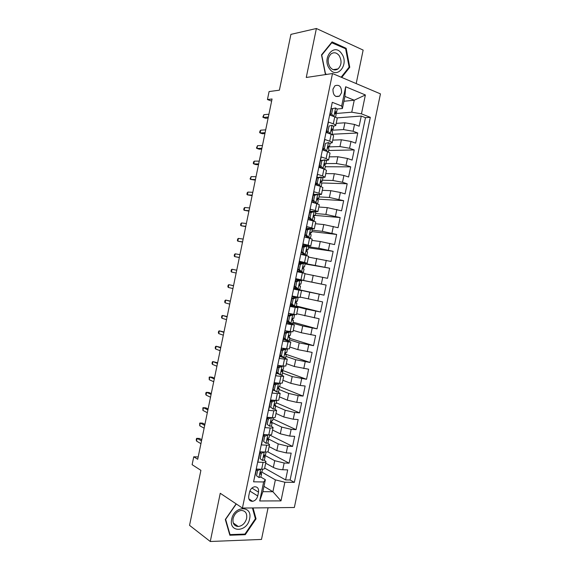 <?xml version="1.0" encoding="UTF-8"?>
<svg xmlns="http://www.w3.org/2000/svg" width="570" height="570" viewBox="0 0 570 570"><rect width="100%" height="100%" fill="white"/><g stroke="black" fill="none" stroke-linecap="round" stroke-linejoin="round"><path stroke-width="0.85" d="M332.958 89.162C332.973 95.24 335.174 97.548 339.563 96.081L341.558 92.675C341.551 86.576 339.335 84.282 334.904 85.785L332.958 89.162M356.186 83.583L363.147 50.089L316.393 28.5L290.914 34.371L279.393 90.181L269.09 91.563L267.444 99.55L271.626 101.111M294.355 507.5L380.454 93.872L332.502 73.537L242.428 508.055L294.355 507.5M242.428 508.055L220.248 493.278L210.273 541.5L261.495 539.434L268.071 507.784M210.273 541.5L189.546 525.348L200.904 470.343L192.118 464.678L193.743 456.784L197.712 459.27L272.061 98.995L267.444 99.55M331.833 104.481L329.88 115.04L334.747 116.9L333.308 123.847C334.989 124.495 335.801 125.051 335.759 125.521L333.571 126.141M333.308 123.847L328.427 122.023L326.261 132.496L331.142 134.271L329.702 141.21C331.391 141.823 332.217 142.343 332.182 142.764L329.909 143.277M329.702 141.21L324.815 139.472L322.641 149.939L327.543 151.627L326.104 158.567L328.605 159.999L326.183 160.391M326.104 158.567L321.195 156.914L319.029 167.373L323.945 168.969L322.506 175.909L325.028 177.22L322.349 177.484M322.506 175.909L317.583 174.342L315.41 184.794L320.347 186.312L318.908 193.244L321.459 194.427L318.345 194.548M318.908 193.244L313.97 191.762L311.804 202.208L316.749 203.64L315.31 210.565L317.889 211.627L309.93 211.214M315.31 210.565L310.358 209.169L308.192 219.607L313.158 220.953L311.719 227.879L314.319 228.819L306.425 228.128M311.719 227.879L306.753 226.568L304.587 236.999L309.567 238.26L308.128 245.178L310.757 246.005L302.919 245.029M308.128 245.178L303.14 243.953L300.981 254.384L305.976 255.56L304.544 262.471L307.187 263.176L299.421 261.915M304.544 262.471L299.542 261.331L297.376 271.755L302.392 272.845L300.96 279.756L303.632 280.333L295.916 278.794M300.96 279.756L295.937 278.702L293.778 289.118L298.808 290.123L297.376 297.027L300.069 297.49L301.494 290.629L298.808 290.123M297.376 297.027L292.339 296.058L290.18 306.468L295.224 307.387L293.792 314.291L296.514 314.626L297.932 307.772L295.224 307.387M293.792 314.291L288.741 313.407L286.582 323.81L291.641 324.644L290.208 331.548L292.959 331.761L294.377 324.907L291.641 324.644M290.208 331.548L285.142 330.743L282.984 341.138L288.064 341.893L286.632 348.79L289.403 348.883L290.821 342.036L288.064 341.893M286.632 348.79L281.552 348.07L279.393 358.459L284.487 359.129L283.055 366.026L285.855 365.997L287.273 359.15L284.487 359.129M283.055 366.026L277.961 365.384L275.802 375.772L280.917 376.357L279.485 383.247L282.3 383.097L283.725 376.257L280.917 376.357M279.485 383.247L274.37 382.698L272.218 393.072L277.341 393.578L275.916 400.461L278.759 400.19L280.176 393.357L277.341 393.578M272.033 400.774L270.779 400.005L268.627 410.364L273.771 410.785L272.346 417.66C274.127 417.782 275.082 417.653 275.21 417.276L276.628 410.443L273.771 410.785M272.346 417.66L267.195 417.283L265.043 427.65L270.201 427.977L268.776 434.86C270.565 434.946 271.527 434.775 271.669 434.347L273.087 427.521C272.952 427.928 271.99 428.084 270.201 427.977M268.776 434.86L263.611 434.554L261.466 444.921L266.639 445.17L265.214 452.039C267.002 452.096 267.978 451.889 268.128 451.411L269.539 444.586C269.396 445.049 268.427 445.241 266.639 445.17M265.214 452.039L260.034 451.825L257.882 462.177L263.076 462.348C264.872 462.384 265.848 462.156 266.005 461.643L264.345 460.132M265.684 463.189L273.329 467.421C276.051 468.754 279.193 469.53 282.756 469.751L287.693 469.88L285.606 479.926L264.658 468.105M266.076 452.053L265.52 454.71L264.452 455.152L274.726 460.703L284.152 463.018L289.09 463.175L267.686 451.81M289.09 463.175L291.177 453.122L286.254 452.915L276.82 450.621L269.118 446.616M272.56 430.044L280.312 433.813L289.752 436.071L294.669 436.356L292.574 446.417L269.617 434.981M276.001 413.457L283.803 416.991L293.258 419.221L298.153 419.584L296.058 429.652L272.959 418.893M279.45 396.863L287.301 400.161L296.756 402.356L301.644 402.805L299.549 412.872L276.3 402.791M282.891 380.254L290.8 383.325L300.269 385.484L305.135 386.011L303.041 396.086L279.585 386.659M286.339 363.639L294.298 366.474L308.627 369.21L306.532 379.292L282.114 370.243M289.788 347.016L297.796 349.617L312.125 352.395L310.023 362.484L286.29 354.426M293.244 330.386L301.302 332.745L315.623 335.573L313.521 345.669L289.681 338.309M296.699 313.742L319.122 318.744L317.02 328.847L293.03 322.164M300.155 297.091L322.62 301.908L320.518 312.011L296.379 306.012M295.901 278.887L326.126 285.057L324.024 295.167L298.837 289.653M326.126 285.057L300.846 279.97M304.993 273.764L327.529 278.317L329.631 268.199L305.1 263.974M308.456 257.091L331.035 261.452L333.137 251.327L308.456 247.793M311.911 240.412L320.247 241.495L334.54 244.58L336.649 234.455L311.818 231.598M315.381 223.718L323.767 224.566L338.053 227.701L340.155 217.562L315.182 215.403M318.844 207.017L327.287 207.63L341.565 210.807L343.667 200.668L317.618 199.137M322.314 190.309L330.807 190.679L340.383 192.468L345.078 193.907L347.187 183.761L321.523 182.963M325.784 173.586L334.326 173.722L343.917 175.475L348.591 176.999L350.7 166.846L325.278 166.746M329.253 156.857L337.846 156.75L347.451 158.474L352.11 160.077L354.219 149.924L328.648 150.508M332.73 140.12L341.373 139.778L350.985 141.46L355.63 143.148L357.746 132.988L332.018 134.263M321.466 160.427L320.468 160.427M318.794 177.405L316.956 177.37M315.915 194.42L313.443 194.299M301.494 290.629L293.814 288.919M297.932 307.772L290.322 305.784M294.377 324.907L286.824 322.641M290.821 342.036L283.333 339.492M287.273 359.15L279.834 356.328M283.725 376.257L281.031 374.932M278.552 373.991L276.35 373.158M280.176 393.357L277.896 392.053M274.419 390.614L272.859 389.973M276.628 410.443L274.612 409.118M270.102 407.108L269.375 406.78M273.087 427.521L271.242 426.153M269.539 444.586L267.807 443.154M257.726 495.964L258.524 492.145C258.908 488.533 257.576 486.744 254.526 486.78C252.011 487.4 250.351 489.174 249.546 492.109L248.748 495.957C248.37 499.512 249.66 501.301 252.631 501.322C255.203 500.738 256.906 498.95 257.726 495.964L249.86 491.048M343.917 101.261L354.248 100.206L344.921 96.415L342.406 108.528L341.672 106.02L332.281 102.315L253.579 481.821L263.646 481.956L265.356 479.719L260.861 477.09M341.672 106.02L345.669 86.754L365.384 94.962L361.458 113.843L370.308 117.342L294.355 482.37L284.865 482.241L280.989 500.887L259.699 500.973L263.646 481.956M332.26 130.216L343.489 129.582L353.108 131.25L357.746 132.988M336.2 123.377L344.9 122.792L343.489 129.582M329.396 146.875L339.962 146.568L349.567 148.271L354.219 149.924M325.94 163.554L336.442 163.54L346.033 165.272L350.7 166.846M322.478 180.227L332.916 180.505L342.499 182.272L347.187 183.761M319.022 196.892L329.396 197.455L343.667 200.668M315.566 213.543L325.876 214.406L340.155 217.562M312.111 230.187L322.356 231.335L336.649 234.455M302.72 245.984L304.38 246.219M308.662 246.824L318.844 248.263L333.137 251.327M299.307 262.435L329.631 268.199M293.856 288.748L309.717 292.225L308.313 298.979M290.443 305.178L293.172 305.862M294.932 306.304L306.211 309.118L304.808 315.865M287.038 321.601L288.156 321.915M292.809 323.219L302.698 325.997L301.302 332.745M289.368 339.805L299.2 342.869L297.796 349.617M285.926 356.378L295.695 359.727L294.298 366.474M282.492 372.944L292.196 376.585L290.8 383.325M279.058 389.495L288.698 393.428L287.301 400.161M275.623 406.047L285.2 410.257L283.803 416.991M272.125 422.548L281.708 427.087L280.312 433.813M268.121 438.786L278.217 443.902L276.82 450.621M285.606 479.926L290.116 479.997L365.47 117.691L361.266 116.045L336.735 117.912M344.9 122.792L354.519 124.445L359.15 126.212L361.266 116.045M324.024 295.167L309.717 292.225M320.518 312.011L306.211 309.118M317.02 328.847L302.698 325.997M313.521 345.669L299.2 342.869M310.023 362.484L295.695 359.727M306.532 379.292L292.196 376.585M303.041 396.086L298.16 395.608L288.698 393.428M299.549 412.872L294.654 412.473L285.2 410.257M296.058 429.652L291.156 429.331L281.708 427.087M292.574 446.417L287.651 446.182L278.217 443.902M254.07 479.427L256.45 469.082L261.651 469.217C263.447 469.245 264.423 468.996 264.587 468.469L266.005 461.643M270.779 399.99L275.916 400.461M342.406 108.528L337.198 108.998M265.356 479.719L262.87 491.668L272.909 491.718L275.367 479.876L284.865 482.241M263.974 486.36L272.909 491.718L280.989 500.887M261.708 472.024L275.367 479.876M316.393 28.5L306.261 77.477L332.502 73.537M198.189 456.941L193.743 456.784M335.388 111.741L336.542 112.447L335.196 113.565L351.754 112.197L354.248 100.206L365.384 94.962M290.116 479.997L294.355 482.37M278.694 386.759L278.096 387.187M282.007 370.792L282.243 369.638M285.52 353.835L285.798 352.509M289.04 336.87L289.353 335.374M292.488 320.262L293.408 320.326L292.075 319.656M292.567 319.898L292.909 318.224M292.638 305.47L290.465 305.071M296.087 302.912L296.471 301.067M297.184 297.647L297.312 297.02M300.711 280.625L300.853 279.941L295.894 278.901M298.929 289.211L298.83 289.71L293.856 288.719M299.613 285.919L300.034 283.896M301.851 263.112L299.293 262.528M302.328 272.831L302.471 272.147M303.176 268.762L303.568 266.874M303.632 280.333L305.057 273.472L302.392 272.845M305.919 255.545L305.997 255.139M306.738 251.577L307.095 249.86M307.166 249.532L306.817 251.605L307.608 251.876L306.938 255.132L303.803 255.046M307.187 263.176L308.619 256.308L305.976 255.56M310.308 234.377L310.629 232.838M310.757 246.005L312.182 239.129L309.567 238.26M313.878 217.17L314.163 215.802M314.319 228.819L315.744 221.944L313.158 220.953M317.447 199.956L317.697 198.759M317.889 211.627L319.314 204.751L316.749 203.64M321.024 182.728L321.159 182.065L320.725 181.93M321.459 194.427L322.884 187.544L320.347 186.312M325.028 177.22L326.46 170.33L323.945 168.969M328.605 159.999L330.03 153.102L327.543 151.627M332.182 142.764L333.607 135.874C333.649 135.425 332.83 134.891 331.142 134.271M365.47 117.691L370.308 117.342M361.458 113.843L351.754 112.197M335.759 125.521L337.191 118.624C337.24 118.133 336.428 117.555 334.747 116.9M262.87 491.668L259.699 500.973M345.669 86.754L344.921 96.415M236.137 503.866L225.314 519.484L229.86 535.237L245.264 534.689L256.044 518.843L253.052 507.941M341.715 77.449L349.766 67.274L346.161 48.307L332.075 41.888L321.501 54.898L325.377 74.221L326.054 74.506M255.289 518.337L256.044 518.843M244.437 534.097L245.264 534.689M345.099 48.507L346.161 48.307M348.897 67.41L349.766 67.274M260.412 469.181L257.604 470.628L256.536 475.772L259.015 477.532L260.903 476.997L261.573 473.763L260.896 472.231M259.015 477.532L256.536 475.772M257.604 470.628L256.343 469.901L255.282 475.031M256.343 469.901L257.875 469.117M262.514 469.21L261.993 471.725L260.939 472.216C259.956 473.05 259.856 473.727 260.625 474.24L261.573 473.763M201.744 439.734L199.55 438.465L197.142 438.344L201.502 440.881M196.579 441.102L196.237 439.926L196.557 438.401L197.142 438.344L196.579 441.102L200.932 443.667M231.684 519.227C228.47 533.043 247.309 532.366 249.603 518.85C252.916 505.312 234.192 505.412 231.684 519.227M233.073 518.607C232.489 523.538 234.22 526.174 238.281 526.516C242.464 525.882 245.243 523.16 246.632 518.337C247.23 513.328 245.435 510.692 241.253 510.442C237.163 511.14 234.434 513.862 233.073 518.607M252.432 507.948L255.396 518.728L244.95 534.083L230.031 534.603L225.627 519.348L236.286 503.966M229.582 534.275L230.031 534.603M329.538 68.799C337.062 79.978 349.545 64.211 341.658 53.687C334.312 42.237 321.38 58.14 329.538 68.799M330.051 67.103C332.517 70.146 335.181 70.744 338.038 68.906C341.58 65.237 341.971 60.826 339.214 55.682C336.728 52.554 334.013 51.956 331.077 53.886C327.6 57.634 327.258 62.037 330.051 67.103M331.462 42.643L345.627 48.749L349.125 67.125L341.138 77.199M326.802 74.392L325.491 73.844L321.744 55.133L331.975 42.536M264.138 451.996L261.16 453.492L260.091 458.636L262.563 460.446L264.43 459.99L265.1 456.755L264.33 455.209M262.563 460.446L260.091 458.636M261.16 453.492L259.892 452.808L258.83 457.938M259.892 452.808L261.716 451.896M259.977 452.081L260.561 452.473M264.452 455.152C263.497 455.986 263.404 456.655 264.166 457.168L265.1 456.755M204.915 424.365L202.706 423.168L200.305 423.011L204.701 425.405M199.735 425.769L199.707 423.104L200.305 423.011L199.735 425.769L204.124 428.191M267.871 434.803L264.715 436.349L263.646 441.493L266.105 443.353L267.957 442.968L268.634 439.734L267.765 438.195M266.105 443.353L263.646 441.493M264.715 436.349L263.44 435.708L262.371 440.838M263.44 435.708L265.556 434.668M264.558 435.159L263.582 434.718M269.639 434.882L269.054 437.689L267.971 438.081C267.038 438.914 266.952 439.584 267.715 440.097L268.634 439.734M208.086 408.982L205.87 407.856L203.476 407.671L207.893 409.923M202.906 410.428L202.863 407.807L203.476 407.671L202.906 410.428L207.316 412.709M271.192 417.575L268.27 419.192L267.202 424.344L269.653 426.246L271.491 425.94L272.168 422.705L271.185 421.194M269.653 426.246L267.202 424.344M271.434 417.689L272.674 417.682M268.27 419.192L266.988 418.594L265.919 423.724M266.988 418.594L269.396 417.447M267.558 418.323L267.024 418.102M268.719 417.767L268.356 417.368M273.201 417.703L272.588 420.66L271.491 421.002C270.586 421.828 270.508 422.498 271.256 423.011L272.168 422.705M211.263 393.599L209.026 392.538L206.639 392.317L211.092 394.433M206.069 395.081L205.706 394.027L206.027 392.495L206.639 392.317L206.069 395.081L210.515 397.219M274.412 400.325L274.982 400.568L271.833 402.028L270.764 407.18L273.208 409.132L275.032 408.904L275.702 405.669L274.612 404.216M273.208 409.132L270.764 407.18M274.982 400.568L276.657 400.511M271.833 402.028L270.536 401.465L269.475 406.602M270.536 401.465L273.237 400.218M276.771 400.518L276.122 403.624L275.011 403.909C274.134 404.736 274.063 405.398 274.804 405.911L275.702 405.669M214.441 378.202L212.19 377.219L209.81 376.962L214.292 378.936M209.233 379.727L209.183 377.183L209.81 376.962L209.233 379.727L213.714 381.722M277.519 383.033L278.538 383.439L275.395 384.857L274.327 390.008L276.756 392.003L278.566 391.861L279.236 388.619L278.046 387.258M276.756 392.003L273.023 389.474L274.327 390.008M278.538 383.439L280.333 383.332L279.663 386.574L278.538 386.809C277.683 387.628 277.618 388.298 278.352 388.804L279.236 388.619M275.395 384.857L274.092 384.337L273.023 389.474M274.092 384.337L277.077 382.99M275.246 383.809L274.241 383.297M217.619 362.798L212.973 361.601L217.491 363.425M212.403 364.365L212.026 363.389L212.346 361.857L212.973 361.601L212.403 364.365L216.913 366.218M278.958 367.671L277.647 367.187L280.775 365.819L282.093 366.296L278.958 367.671L277.889 372.83L280.312 374.868L282.107 374.803L282.777 371.562L281.495 370.322M280.312 374.868L276.578 372.331L277.889 372.83M280.775 365.819L281.601 365.84M282.093 366.296L283.746 366.097M277.647 367.187L276.578 372.331M278.381 366.866L277.711 366.581M283.874 366.268L283.204 369.51L282.065 369.695C281.238 370.514 281.181 371.177 281.901 371.69L282.777 371.562M220.797 347.394L216.144 346.225L220.69 347.914M215.574 348.997L215.189 348.056L215.51 346.524L216.144 346.225L215.574 348.997L220.113 350.707M282.528 350.479L281.202 350.037L284.323 348.712L285.648 349.146L282.528 350.479L281.459 355.637L283.874 357.725L285.648 357.739L286.318 354.49L284.971 353.414M283.874 357.725L282.549 357.269L280.141 355.181L281.459 355.637M284.323 348.712L284.986 348.555M285.648 349.146L287.415 349.196L286.974 348.833M281.202 350.037L280.141 355.181M287.415 349.196L286.746 352.445L285.599 352.573C284.793 353.386 284.743 354.055 285.456 354.561L286.318 354.49M223.982 331.975L219.322 330.849L223.896 332.388M218.752 333.614L218.353 332.716L218.673 331.184L219.322 330.849L218.752 333.614L223.319 335.189M286.097 333.272L284.765 332.873L287.879 331.59L289.211 331.989L286.097 333.272L285.021 338.438L287.43 340.568L289.19 340.661L289.859 337.411L288.491 336.528M287.43 340.568L286.097 340.155L283.696 338.024L285.021 338.438M284.302 338.559L283.575 338.302M287.879 331.59L288.741 331.655L287.978 331.191M289.211 331.989L290.964 332.118L289.959 331.505M284.765 332.873L283.696 338.024M290.964 332.118L290.287 335.367L289.132 335.438C288.349 336.25 288.313 336.913 289.011 337.426L289.859 337.411M227.166 316.549L222.492 315.459L227.102 316.863M221.922 318.231L221.523 317.369L221.837 315.837L222.492 315.459L221.922 318.231L226.525 319.656M289.667 316.058L288.327 315.702L291.427 314.462L292.773 314.818L289.667 316.058L288.591 321.224L290.992 323.404L292.738 323.575L293.408 320.326M290.992 323.404L289.596 322.976L287.259 320.853L288.591 321.224M288.705 322.171L287.045 321.558M291.427 314.462L292.282 314.562L290.337 313.685M292.773 314.818L294.505 315.025L292.282 314.027M288.327 315.702L287.259 320.853M294.505 315.025L293.835 318.274L292.666 318.295C291.911 319.107 291.876 319.77 292.567 320.283M230.351 301.11L225.67 300.062L230.309 301.323M225.1 302.834L224.687 302.014L225.008 300.483L225.67 300.062L225.1 302.834L229.731 304.116M293.237 298.837L291.89 298.516L294.982 297.326L296.336 297.64L293.237 298.837L292.168 304.002L294.555 306.233L296.279 306.482L296.956 303.233L295.73 302.784M294.555 306.233L293.208 305.898L290.821 303.675L292.168 304.002M292.83 305.541L290.522 304.808M294.982 297.326L292.26 296.421M296.336 297.64L292.275 296.357M291.89 298.516L290.821 303.675M298.053 297.925L297.383 301.181L296.208 301.145C295.474 301.95 295.445 302.613 296.129 303.126L296.956 303.233M233.536 285.67L228.848 284.658L233.515 285.777M228.278 287.43L227.858 286.653L228.178 285.114L228.848 284.658L228.278 287.43L232.938 288.577M296.813 281.601L295.452 281.323L298.466 280.205L299.906 280.454L296.813 281.601L295.737 286.774L298.117 289.047L299.834 289.375L300.504 286.126L299.542 285.905M298.117 289.047L296.763 288.755L294.384 286.482L295.737 286.774M296.692 288.684L293.999 288.042M299.906 280.454L301.608 280.818L300.932 284.067L299.749 283.981C299.036 284.779 299.015 285.442 299.692 285.962L300.504 286.126M298.502 280.191L295.737 279.656M295.452 281.323L294.384 286.482M231.456 272.018L231.028 271.284L231.349 269.745L232.026 269.247L236.728 270.223L232.026 269.247L231.456 272.018L236.144 273.023M300.39 264.359L299.022 264.124L302.1 263.019L303.468 263.255L300.39 264.359L299.314 269.532L301.687 271.854L303.382 272.261L297.469 271.32M301.687 271.854L297.476 271.27M303.468 263.255L305.157 263.696L304.487 266.952L303.297 266.81L303.254 268.791L304.059 269.004L303.382 272.261M301.708 263.162L299.221 262.877M299.022 264.124L297.953 269.282L299.314 269.532M300.319 271.598L297.953 269.282M303.233 266.846L304.487 266.952M235.211 253.828L234.519 254.37L234.199 255.902L234.633 256.6L235.211 253.828L239.934 254.655M239.357 257.462L234.633 256.6L239.343 257.547M303.967 247.109L302.592 246.91L305.663 245.848L307.038 246.048L303.967 247.109L302.891 252.282L305.256 254.647L306.938 255.132M305.256 254.647L302.007 254.626M307.038 246.048L308.712 246.568L308.035 249.824L307.244 249.539M304.644 246.204L302.698 246.09M302.592 246.91L301.523 252.075L302.891 252.282M303.881 254.434L301.523 252.075M306.575 249.874L308.035 249.824M238.388 238.395L237.69 238.98L237.377 240.519L237.818 241.174L238.388 238.395L243.148 239.087M242.571 241.887L237.818 241.174L242.535 242.079M307.551 229.845L306.161 229.689L309.225 228.67L310.614 228.827L307.551 229.845L306.475 235.025L308.826 237.434L310.493 237.996L309.147 238.153M308.826 237.434L307.444 237.263L308.263 237.54L307.202 237.662M310.614 228.827L312.267 229.425L311.591 232.688L310.394 232.432L310.386 234.412L311.163 234.74L310.493 237.996M307.152 229.361L306.183 229.297M306.161 229.689L305.093 234.854L306.475 235.025M307.444 237.263L305.093 234.854M310.002 232.916L311.591 232.688M241.573 222.963L240.868 223.583L240.554 225.121L241.003 225.741L241.573 222.963L246.368 223.504M245.784 226.311L241.003 225.741L245.727 226.604M311.127 212.567L309.738 212.453L312.795 211.484L314.191 211.598L311.127 212.567L310.059 217.754L312.403 220.212L314.049 220.854L313.4 221.018M312.403 220.212L311.006 220.084L311.455 220.49M314.191 211.598L315.83 212.282L315.153 215.538L313.949 215.225L313.956 217.206L314.726 217.597L314.049 220.854M309.738 212.453L308.669 217.626L310.059 217.754M311.006 220.084L308.669 217.626M313.486 215.959L315.153 215.538M244.765 207.516L244.046 208.178L243.725 209.724L244.188 210.302L244.765 207.516L249.582 207.922M249.005 210.729L244.188 210.302L248.919 211.128M314.718 195.282L313.315 195.211L316.286 194.313L317.761 194.363L314.718 195.282L313.642 200.469L317.355 203.818M315.972 202.977L314.576 202.892L315.381 203.241M317.761 194.363L319.385 195.118L318.708 198.381L317.504 198.011L317.526 199.992L318.281 200.441L317.611 203.704M313.315 195.211L312.239 200.384L313.642 200.469M314.576 202.892L312.239 200.384M312.075 200.889L312.716 200.897M317.034 198.98L318.708 198.381M247.95 192.069L247.223 192.767L246.91 194.313L247.373 194.847L247.95 192.069L252.802 192.325M252.218 195.132L247.373 194.847L252.118 195.638M318.302 177.99L316.892 177.961L319.927 177.078L321.345 177.113L318.302 177.99L317.226 183.184L319.556 185.734L321.152 186.575M319.556 185.734L318.338 185.692M321.345 177.113L322.948 177.954L322.271 181.217L321.067 180.783L321.102 182.763L321.843 183.276L321.166 186.54M316.892 177.961L315.816 183.134L317.226 183.184M318.074 185.613L315.816 183.134M315.566 184.067L316.621 184.017M320.625 181.972L322.271 181.217M251.135 176.607L250.088 178.895L250.565 179.393L251.135 176.607L256.023 176.721M255.438 179.529L250.565 179.393L255.317 180.141M321.893 160.69L320.475 160.697L324.921 159.849L321.893 160.69L320.817 165.877L323.133 168.485L324.686 169.233M323.133 168.485L322.428 168.478M324.921 159.849L326.517 160.776L325.841 164.039L324.629 163.547L324.679 165.535L325.413 166.098L324.757 169.254M320.475 160.697L319.399 165.877L320.817 165.877M321.43 168.157L319.399 165.877M319.05 167.238L320.454 167.06M324.245 164.922L325.841 164.039M254.327 161.139L253.586 161.923L253.272 163.469L253.757 163.925L254.327 161.139L259.243 161.111M258.666 163.918L253.757 163.925L256.051 164.637L258.516 164.637M325.484 143.376L328.505 142.585L325.484 143.376L324.408 148.571L326.717 151.221L327.964 151.777M328.505 142.585L330.08 143.583L329.403 146.853L328.192 146.298L328.256 148.286L328.976 148.912L328.349 151.926M324.052 143.426L322.983 148.606L324.408 148.571M324.786 150.679L322.983 148.606M322.841 148.977L323.311 148.991M323.582 150.259L324.216 150.024M327.885 147.837L329.403 146.853M257.519 145.663L256.45 148.029L256.949 148.449L257.519 145.663L262.464 145.493M261.887 148.3L256.949 148.449L259.236 149.198L261.716 149.126M329.075 126.048L332.089 125.307L329.075 126.048L327.999 131.25L330.735 134.121M332.089 125.307L333.649 126.383L332.973 129.654L331.761 129.041L331.833 131.036L332.545 131.72L331.947 134.584M327.636 126.141L326.56 131.328L327.999 131.25M328.149 133.18L326.56 131.328M326.318 132.204L327.301 132.19M331.533 130.715L332.973 129.654M260.718 130.181L259.956 131.043L259.642 132.589L260.141 132.967L260.718 130.181L265.691 129.86M265.114 132.675L260.141 132.967L262.428 133.743L264.922 133.601M335.68 108.015L331.227 108.849L335.68 108.015L337.219 109.176L336.542 112.447M332.673 108.72L331.59 113.922L333.771 116.529M331.227 108.849L330.151 114.043L331.59 113.922M331.512 115.667L330.151 114.043M330.771 115.382L331.241 115.347M330.579 114.556L329.959 114.663M335.844 111.699L335.331 111.777L335.416 113.772L336.115 114.513L335.552 117.235M263.91 114.691L262.827 117.142L263.333 117.477L263.91 114.691L268.919 114.228M268.335 117.042L263.333 117.477L265.613 118.289L268.121 118.076M341.373 139.778L339.962 146.568M337.846 156.75L336.442 163.54M334.326 173.722L332.916 180.505M330.807 190.679L329.396 197.455M327.287 207.63L325.876 214.406M323.767 224.566L322.356 231.335M320.247 241.495L318.844 248.263M316.735 258.417L315.331 265.178M313.222 275.324L311.818 282.086M274.726 460.703L273.329 467.421M284.152 463.018L282.756 469.751M354.519 124.445L353.108 131.25M350.985 141.46L349.567 148.271M347.451 158.474L346.033 165.272M343.917 175.475L342.499 182.272M340.383 192.468L338.972 199.258M336.856 209.446L335.445 216.237M333.329 226.418L331.918 233.201M329.802 243.383L328.391 250.166M326.275 260.333L324.871 267.109M322.755 277.276L321.345 284.052M319.236 294.213L317.832 300.981M315.716 311.135L314.312 317.903M312.203 328.049L310.8 334.811M308.691 344.95L307.287 351.711M305.178 361.85L303.774 368.605M301.673 378.736L300.269 385.484M298.16 395.608L296.756 402.356M294.654 412.473L293.258 419.221M291.156 429.331L289.752 436.071M287.651 446.182L286.254 452.915M263.076 462.348L261.651 469.217M251.904 488.07L258.524 492.145M260.675 469.188L258.951 477.489M260.184 473.984L260.625 474.24M264.245 452.003L262.499 460.403M263.753 456.948L264.166 457.168M267.8 434.839L266.048 443.303M267.33 439.897L267.715 440.097M271.356 417.724L269.596 426.196M274.904 400.603L273.144 409.082M272.204 400.696L272.317 400.133M278.459 383.475L276.699 391.953M275.752 383.589L275.901 382.862M282.015 366.332L280.255 374.818M279.3 366.467L279.485 365.577M285.57 349.182L283.81 357.675M282.855 349.339L283.069 348.284M289.132 332.025L287.373 340.518M286.411 332.196L286.66 330.985M292.695 314.854L290.935 323.354M289.966 315.046L290.251 313.671M296.257 297.668L294.498 306.176M292.004 305.228L292.082 304.85M293.529 297.889L293.75 296.806M299.827 280.483L298.06 288.99M295.495 288.384L295.645 287.679M297.084 280.718L297.248 279.956M303.397 263.283L301.63 271.797M298.993 271.527L299.207 270.508M300.647 263.54L300.739 263.091M306.966 246.069L305.199 254.59M302.492 254.662L302.77 253.322M310.536 228.855L308.769 237.377M306.076 237.377L306.332 236.13M314.113 211.62L312.346 220.155M309.681 220.013L309.902 218.923M317.69 194.384L315.915 202.92M313.279 202.635L313.471 201.709M321.266 177.135L319.492 185.67M316.892 185.25L317.048 184.481M324.85 159.871L323.076 168.421M320.497 167.851L320.625 167.245M328.434 142.607L326.66 151.157M324.109 150.444L324.195 150.045M328.306 146.234L328.683 146.219M332.018 125.322L330.244 133.879M331.847 128.991L332.267 128.963M335.602 108.036L333.835 116.551M335.915 96.487L339.563 96.081M248.869 498.914L252.631 501.322M233.258 522.961L238.281 526.516M333.229 69.654L338.038 68.906"/></g></svg>
